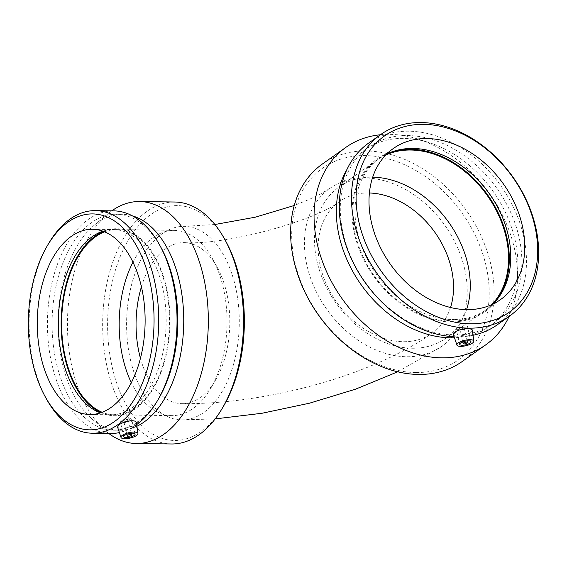 <?xml version="1.0" encoding="UTF-8"?>
<svg xmlns="http://www.w3.org/2000/svg" width="567" height="567" viewBox="0 0 567 567"><rect width="100%" height="100%" fill="white"/><g stroke="black" fill="none" stroke-linecap="round" stroke-linejoin="round"><path stroke-width="0.43" stroke-dasharray="2.83 2.13" d="M141.424 286.81A80.528 46.877 90.8 0 1 184.027 242.612A80.528 46.877 90.8 0 1 217.253 267.376A80.528 46.877 90.8 0 1 226.509 292.26A80.528 46.877 90.8 0 1 215.722 379.805A80.528 46.877 90.8 0 1 200.236 397.502A80.528 46.877 90.8 0 1 181.837 403.654A80.528 46.877 90.8 0 1 140.446 358.316M450.524 307.498A80.528 60.272 -125.3 0 1 432.387 333.049A80.528 60.272 -125.3 0 1 403.137 341.71A80.528 60.272 -125.3 0 1 326.67 284.861A80.528 60.272 -125.3 0 1 339.272 201.639A80.528 60.272 -125.3 0 1 369.393 192.993M130.559 360.243A96.794 56.346 -89.2 0 0 181.617 419.92A96.794 56.346 -89.2 0 0 203.737 412.521A96.794 56.346 -89.2 0 0 238.402 304.585A96.794 56.346 -89.2 0 0 184.247 226.346A96.794 56.346 -89.2 0 0 130.559 360.243M464.522 268.411A96.794 72.448 54.7 0 0 329.866 188.364A96.794 72.448 54.7 0 0 326.72 309.228A96.794 72.448 54.7 0 0 441.792 346.324A96.794 72.448 54.7 0 0 464.522 268.411M223.802 405.696A117.447 68.373 90.8 0 1 201.214 431.501A117.447 68.373 90.8 0 1 116.029 381.116A117.447 68.373 90.8 0 1 135.931 228.919A117.447 68.373 90.8 0 1 226.035 241.712M171.447 443.982A120.991 70.436 90.8 0 1 102.67 322.042A120.991 70.436 90.8 0 1 174.742 202.015M127.851 420.445A2.318 0.737 166.9 0 0 128.22 419.892A2.318 0.737 166.9 0 0 125.796 419.7A2.318 0.737 166.9 0 0 123.712 420.941A2.318 0.737 166.9 0 0 125.392 421.267A2.318 0.737 166.9 0 0 127.851 420.445M130.672 420.48A5.79 1.843 -13.1 0 1 124.527 422.543A5.79 1.843 -13.1 0 1 120.324 421.728A5.79 1.843 -13.1 0 1 125.548 418.63A5.79 1.843 -13.1 0 1 131.601 419.105A5.79 1.843 -13.1 0 1 130.672 420.48M136.42 422.599L134.868 424.952C130.509 428.213 117.759 429.198 117.539 426.972M131.558 408.12L132.721 407.29L131.558 408.12A92.627 53.922 90.8 0 1 110.976 414.789A92.627 53.922 90.8 0 1 102.783 413.598A92.627 53.922 90.8 0 1 100.479 412.868M102.953 231.187A92.627 53.922 90.8 0 1 105.278 230.521A92.627 53.922 90.8 0 1 113.492 229.55A92.627 53.922 90.8 0 1 165.259 303.898A92.627 53.922 90.8 0 1 132.721 407.29M46.473 398.998A111.316 64.801 90.8 0 1 48.585 243.583M136.697 424.584A111.316 64.801 90.8 0 1 136.158 424.974A111.316 64.801 90.8 0 1 119.403 432.593M110.721 433.471A111.316 64.801 90.8 0 1 47.444 321.291A111.316 64.801 90.8 0 1 113.747 210.867M158.916 398.197A107.971 62.852 90.8 0 1 138.15 421.926A107.971 62.852 90.8 0 1 113.478 430.169A107.971 62.852 90.8 0 1 52.1 321.354A107.971 62.852 90.8 0 1 116.419 214.241A107.971 62.852 90.8 0 1 160.971 247.439M136.923 426.242A107.971 62.852 90.8 0 1 119.417 430.254A107.971 62.852 90.8 0 1 91.563 418.559A107.971 62.852 90.8 0 1 58.04 321.432A107.971 62.852 90.8 0 1 94.193 225.262A107.971 62.852 90.8 0 1 122.359 214.326A107.971 62.852 90.8 0 1 132.345 215.836M108.772 433.45A120.991 70.436 90.8 0 1 105.03 430.396A120.991 70.436 90.8 0 1 67.466 321.56A120.991 70.436 90.8 0 1 107.978 213.787A120.991 70.436 90.8 0 1 111.805 210.839M132.969 262.195A92.627 53.922 90.8 0 1 174.352 230.379A92.627 53.922 90.8 0 1 212.575 258.864A92.627 53.922 90.8 0 1 210.818 388.189A92.627 53.922 90.8 0 1 193 408.538A92.627 53.922 90.8 0 1 171.836 415.618A92.627 53.922 90.8 0 1 131.324 382.69M104.604 231.825A92.627 53.922 90.8 0 1 116.816 229.6A92.627 53.922 90.8 0 1 168.633 304.472A92.627 53.922 90.8 0 1 135.456 407.758A92.627 53.922 90.8 0 1 114.293 414.831A92.627 53.922 90.8 0 1 102.145 412.273M103.485 231.386A93.491 54.425 90.8 0 1 108.531 229.706A93.491 54.425 90.8 0 1 168.243 297.356A93.491 54.425 90.8 0 1 135.648 408.559A93.491 54.425 90.8 0 1 106.015 414.498A93.491 54.425 90.8 0 1 101.018 412.684M415.696 372.526A117.447 87.906 -125.3 0 1 294.968 262.762A117.447 87.906 -125.3 0 1 365.219 155.599A117.447 87.906 -125.3 0 1 485.947 265.363A117.447 87.906 -125.3 0 1 415.696 372.526M322.425 163.983A120.991 90.557 -125.3 0 1 466.265 210.35A120.991 90.557 -125.3 0 1 462.325 361.427M460.617 328.945A2.318 0.737 166.9 0 0 463.012 328.47A2.318 0.737 166.9 0 0 464.125 327.535A2.318 0.737 166.9 0 0 461.708 327.336A2.318 0.737 166.9 0 0 459.617 328.584A2.318 0.737 166.9 0 0 460.617 328.945M458.738 330.277A5.79 1.843 -13.1 0 1 456.237 329.37A5.79 1.843 -13.1 0 1 461.453 326.266A5.79 1.843 -13.1 0 1 467.513 326.741A5.79 1.843 -13.1 0 1 464.72 329.087A5.79 1.843 -13.1 0 1 458.738 330.277M472.311 330.114L470.709 332.198C467.08 334.58 462.736 335.912 457.661 336.196C455.237 336.111 453.82 335.558 453.423 334.537M451.913 319.526L453.664 319.554L451.913 319.526A92.627 69.33 -125.3 0 1 364.616 253.676A92.627 69.33 -125.3 0 1 379.33 158.427A92.627 69.33 -125.3 0 1 386.744 154.047M493.021 304.04A92.627 69.33 -125.3 0 1 486.436 309.582A92.627 69.33 -125.3 0 1 453.664 319.554M473.02 335.281A111.316 83.314 -125.3 0 1 456.804 336.805A111.316 83.314 -125.3 0 1 454.146 336.72M368.529 143.175A111.316 83.314 -125.3 0 1 500.859 185.834A111.316 83.314 -125.3 0 1 497.238 324.827M454.28 334.998A107.971 80.812 -125.3 0 1 351.753 258.779A107.971 80.812 -125.3 0 1 368.649 147.186A107.971 80.812 -125.3 0 1 497.018 188.563A107.971 80.812 -125.3 0 1 493.503 323.381A107.971 80.812 -125.3 0 1 454.28 334.998M347.068 169.257A107.971 80.812 -125.3 0 1 364.701 149.986A107.971 80.812 -125.3 0 1 429.028 142.565A107.971 80.812 -125.3 0 1 517.877 267.95A107.971 80.812 -125.3 0 1 489.548 326.181A107.971 80.812 -125.3 0 1 454.486 337.741M380.414 134.755A120.991 90.557 -125.3 0 1 417.943 139.064A120.991 90.557 -125.3 0 1 517.501 279.574A120.991 90.557 -125.3 0 1 509.123 316.407M466.556 309.625A92.627 69.33 -125.3 0 1 445.924 338.279A92.627 69.33 -125.3 0 1 412.28 348.244A92.627 69.33 -125.3 0 1 324.324 282.855A92.627 69.33 -125.3 0 1 338.825 187.124A92.627 69.33 -125.3 0 1 372.703 177.166M491.773 304.621A92.627 69.33 -125.3 0 1 484.225 311.148A92.627 69.33 -125.3 0 1 450.581 321.113A92.627 69.33 -125.3 0 1 362.625 255.724A92.627 69.33 -125.3 0 1 377.126 159.993A92.627 69.33 -125.3 0 1 385.78 155.025M497.635 298.823A93.491 69.975 -125.3 0 1 496.848 299.922A93.491 69.975 -125.3 0 1 450.765 321.914A93.491 69.975 -125.3 0 1 357.869 245.624A93.491 69.975 -125.3 0 1 391.896 151.807A93.491 69.975 -125.3 0 1 393.193 151.424M181.837 403.654C264.286 404.625 372.122 375.907 432.387 333.049M339.272 201.639C319.512 218.77 228.735 245.561 184.027 242.612M181.617 419.92L215.177 418.9M397.694 371.803L441.792 346.324M329.866 188.364L321.035 193.701L309.121 199.478L294.238 205.488M214.886 224.511L184.247 226.346M131.324 433.223L128.22 419.892M126.81 434.272L123.712 420.941M135.088 434.074L131.601 419.105M123.812 436.703L120.324 421.728M89.94 414.505L110.976 414.789M92.456 229.266L113.492 229.55M113.478 430.169L119.417 430.254M116.419 214.241L122.359 214.326M91.563 418.559L105.03 430.396M94.193 225.262L107.978 213.787M217.253 267.376L212.575 258.864M215.722 379.805L210.818 388.189M114.293 414.831L171.836 415.618M116.816 229.6L174.352 230.379M102.783 413.598L106.015 414.498M105.278 230.521L108.531 229.706M467.229 340.859L464.125 327.535M462.715 341.908L459.617 328.584M470.993 341.717L467.513 326.741M459.717 344.339L456.237 329.37M393.335 148.504L379.33 158.427M500.434 299.659L486.436 309.582M368.649 147.186L364.701 149.986M493.503 323.381L489.548 326.181M429.028 142.565L417.943 139.064M517.877 267.95L517.501 279.574M377.126 159.993L338.825 187.124M484.225 311.148L445.924 338.279M394.469 151.02L391.896 151.807M498.443 297.76L496.848 299.922"/><path stroke-width="0.85" d="M140.446 358.316A80.528 46.877 90.8 0 1 139.362 354.006A80.528 46.877 90.8 0 1 141.424 286.81M369.393 192.993A80.528 60.272 -125.3 0 1 451.297 268.234A80.528 60.272 -125.3 0 1 450.524 307.498M111.805 210.839A120.991 70.436 90.8 0 1 139.539 201.54L174.742 202.015A120.991 70.436 90.8 0 1 224.667 239.217L226.035 241.712A117.447 68.373 90.8 0 1 223.802 405.696L222.363 408.148A120.991 70.436 90.8 0 1 199.095 434.74A120.991 70.436 90.8 0 1 171.447 443.982L136.243 443.5A120.991 70.436 90.8 0 1 108.772 433.45M224.667 239.217A120.991 70.436 90.8 0 1 222.363 408.148M131.331 435.413A2.318 0.737 166.9 0 0 131.707 434.861A2.318 0.737 166.9 0 0 129.283 434.669A2.318 0.737 166.9 0 0 127.192 435.917A2.318 0.737 166.9 0 0 128.872 436.236A2.318 0.737 166.9 0 0 131.331 435.413M134.159 435.456A5.79 1.843 -13.1 0 1 128.014 437.511A5.79 1.843 -13.1 0 1 123.812 436.703A5.79 1.843 -13.1 0 1 129.035 433.599A5.79 1.843 -13.1 0 1 135.088 434.074A5.79 1.843 -13.1 0 1 134.159 435.456M122.387 435.293A8.682 2.757 -13.1 0 1 134.145 432.061A8.682 2.757 -13.1 0 1 137.923 433.5A8.682 2.757 -13.1 0 1 130.077 438.078A8.682 2.757 -13.1 0 1 121.012 437.433A8.682 2.757 -13.1 0 1 122.387 435.293M121.012 437.433L117.539 426.972L119.127 424.74C122.748 422.351 127.093 421.019 132.161 420.728C134.769 420.827 136.193 421.451 136.42 422.599L137.923 433.5M111.104 407.425A92.627 53.922 90.8 0 1 89.94 414.505A92.627 53.922 90.8 0 1 37.28 321.149A92.627 53.922 90.8 0 1 92.456 229.266A92.627 53.922 90.8 0 1 144.28 304.139A92.627 53.922 90.8 0 1 111.104 407.425M100.479 412.868A92.627 53.922 90.8 0 1 58.316 321.439A92.627 53.922 90.8 0 1 102.953 231.187M114.406 421.6A107.971 62.852 90.8 0 1 45.176 396.652A107.971 62.852 90.8 0 1 47.231 245.894A107.971 62.852 90.8 0 1 143.912 261.656A107.971 62.852 90.8 0 1 114.406 421.6M47.231 245.894L48.585 243.583A111.316 64.801 90.8 0 1 95.426 210.619A111.316 64.801 90.8 0 1 157.704 300.595A111.316 64.801 90.8 0 1 117.837 424.718A111.316 64.801 90.8 0 1 92.4 433.223A111.316 64.801 90.8 0 1 46.473 398.998L45.176 396.652M119.403 432.593A111.316 64.801 90.8 0 1 110.721 433.471L92.4 433.223M95.426 210.619L113.747 210.867A111.316 64.801 90.8 0 1 159.674 245.093A111.316 64.801 90.8 0 1 157.562 400.508A111.316 64.801 90.8 0 1 136.697 424.584M159.674 245.093L160.971 247.439A107.971 62.852 90.8 0 1 158.916 398.197L157.562 400.508M132.345 215.836A107.971 62.852 90.8 0 1 183.453 310.135A107.971 62.852 90.8 0 1 144.089 422.004A107.971 62.852 90.8 0 1 136.923 426.242M139.539 201.54A120.991 70.436 90.8 0 1 207.231 299.341A120.991 70.436 90.8 0 1 163.891 434.258A120.991 70.436 90.8 0 1 136.243 443.5M131.324 382.69A92.627 53.922 90.8 0 1 132.969 262.195M102.145 412.273A92.627 53.922 90.8 0 1 61.64 321.482A92.627 53.922 90.8 0 1 104.604 231.825M101.018 412.684A93.491 54.425 90.8 0 1 61.13 321.475A93.491 54.425 90.8 0 1 103.485 231.386M509.123 316.407A120.991 90.557 -125.3 0 1 485.756 344.828L462.325 361.427A120.991 90.557 -125.3 0 1 418.375 374.44A120.991 90.557 -125.3 0 1 303.487 289.028A120.991 90.557 -125.3 0 1 322.425 163.983L345.856 147.377A120.991 90.557 -125.3 0 1 380.414 134.755M464.104 343.914A2.318 0.737 166.9 0 0 466.499 343.439A2.318 0.737 166.9 0 0 467.612 342.503A2.318 0.737 166.9 0 0 465.188 342.312A2.318 0.737 166.9 0 0 463.097 343.552A2.318 0.737 166.9 0 0 464.104 343.914M462.225 345.246A5.79 1.843 -13.1 0 1 459.717 344.339A5.79 1.843 -13.1 0 1 464.94 341.235A5.79 1.843 -13.1 0 1 470.993 341.717A5.79 1.843 -13.1 0 1 468.207 344.056A5.79 1.843 -13.1 0 1 462.225 345.246M470.057 339.697A8.682 2.757 -13.1 0 1 473.828 341.136A8.682 2.757 -13.1 0 1 472.417 343.12A8.682 2.757 -13.1 0 1 463.324 346.189A8.682 2.757 -13.1 0 1 456.917 345.069A8.682 2.757 -13.1 0 1 460.971 341.518A8.682 2.757 -13.1 0 1 470.057 339.697M456.917 345.069L453.423 334.537C452.119 331.78 461.949 328.477 468.144 328.768C470.73 328.817 472.127 329.271 472.311 330.114L473.828 341.136M466.79 309.625A92.627 69.33 -125.3 0 1 378.834 244.235A92.627 69.33 -125.3 0 1 393.335 148.504A92.627 69.33 -125.3 0 1 503.453 184.006A92.627 69.33 -125.3 0 1 500.434 299.659A92.627 69.33 -125.3 0 1 466.79 309.625M386.744 154.047A92.627 69.33 -125.3 0 1 394.469 151.02A92.627 69.33 -125.3 0 1 489.449 193.921A92.627 69.33 -125.3 0 1 498.443 297.76A92.627 69.33 -125.3 0 1 493.021 304.04M470.086 323.8A107.971 80.812 -125.3 0 1 359.258 173.19A107.971 80.812 -125.3 0 1 511.306 175.26A107.971 80.812 -125.3 0 1 470.086 323.8M469.001 328.165A111.316 83.314 -125.3 0 1 363.298 249.586A111.316 83.314 -125.3 0 1 380.719 134.535A111.316 83.314 -125.3 0 1 513.057 177.195A111.316 83.314 -125.3 0 1 509.428 316.188A111.316 83.314 -125.3 0 1 469.001 328.165M454.146 336.72A111.316 83.314 -125.3 0 1 350.449 256.759A111.316 83.314 -125.3 0 1 368.529 143.175L380.719 134.535M509.428 316.188L497.238 324.827A111.316 83.314 -125.3 0 1 473.02 335.281M454.486 337.741A107.971 80.812 -125.3 0 1 450.326 337.797A107.971 80.812 -125.3 0 1 355.892 276.781A107.971 80.812 -125.3 0 1 347.068 169.257M485.756 344.828A120.991 90.557 -125.3 0 1 441.813 357.841A120.991 90.557 -125.3 0 1 326.918 272.429A120.991 90.557 -125.3 0 1 345.856 147.377M372.703 177.166A92.627 69.33 -125.3 0 1 448.944 222.625A92.627 69.33 -125.3 0 1 466.556 309.625M385.78 155.025A92.627 69.33 -125.3 0 1 487.244 195.487A92.627 69.33 -125.3 0 1 491.773 304.621M393.193 151.424A93.491 69.975 -125.3 0 1 487.769 195.112A93.491 69.975 -125.3 0 1 497.635 298.823M215.177 418.9L261.961 413.272L309.539 403.187L355.516 389.189L397.694 371.803M294.238 205.488L255.327 217.189L214.886 224.511M131.707 434.861L131.324 433.223M127.192 435.917L126.81 434.272M467.612 342.503L467.229 340.859M463.097 343.552L462.715 341.908"/></g></svg>
